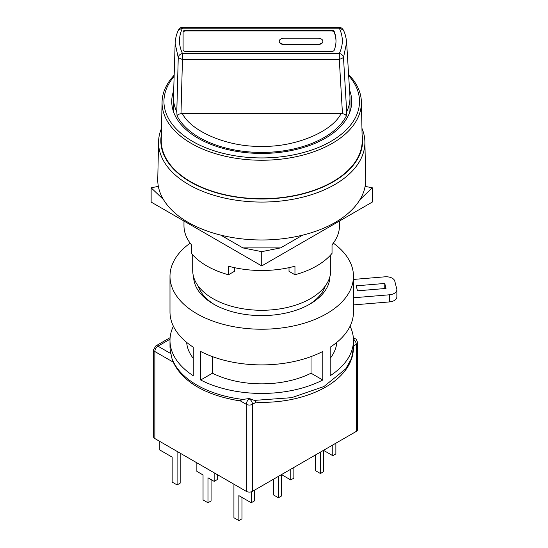<?xml version="1.0" encoding="UTF-8"?>
<svg xmlns="http://www.w3.org/2000/svg" width="548" height="548" viewBox="0 0 548 548"><rect width="100%" height="100%" fill="white"/><g stroke="black" fill="none" stroke-linecap="round" stroke-linejoin="round"><path stroke-width="0.82" d="M161.372 134.616A100.907 58.259 0 0 0 190.375 181.915A100.907 58.259 0 0 0 305.188 193.3A100.907 58.259 0 0 0 362.084 134.616M361.954 128.355A103.175 59.568 180 0 1 364.893 141.768A103.175 59.568 180 0 1 334.684 184.621A103.175 59.568 180 0 1 188.779 184.621A103.175 59.568 180 0 1 158.564 141.768A103.175 59.568 180 0 1 161.509 128.355M364.893 141.768L365.694 179.217A103.969 60.027 180 0 1 335.253 222.399A103.969 60.027 180 0 1 221.351 235.27A103.969 60.027 180 0 1 157.762 179.217L158.564 141.768M361.385 101.99L362.201 140A100.476 58.013 180 0 1 332.78 181.737A100.476 58.013 180 0 1 222.707 194.177A100.476 58.013 180 0 1 161.263 140L162.071 101.99A99.668 57.54 0 0 0 191.259 143.391A99.668 57.54 0 0 0 332.204 143.391A99.668 57.54 0 0 0 361.385 101.99A99.668 57.54 0 0 0 348.596 74.487M174.168 75.22A99.668 57.54 0 0 0 162.071 101.99M174.127 76.398A97.784 56.451 0 0 0 192.588 141.405A97.784 56.451 0 0 0 319.374 147.083A97.784 56.451 0 0 0 348.665 75.638M349.556 90.146A89.995 51.957 180 0 1 351.713 102.127A89.995 51.957 180 0 1 295.653 149.604A89.995 51.957 180 0 1 198.095 138.219A89.995 51.957 180 0 1 171.743 102.127A89.995 51.957 180 0 1 173.689 90.715M330.752 254.847L330.752 270.431A69.021 39.853 180 0 1 288.145 307.25A69.021 39.853 180 0 1 212.925 298.612A69.021 39.853 180 0 1 192.704 270.431L192.704 254.847M349.74 112.326A88.249 50.95 0 0 0 349.973 108.614L349.973 97.914A88.249 50.95 0 0 0 349.919 96.112L346.637 42.497L343.493 57.561L346.679 111.717A88.249 50.95 0 0 0 349.973 97.914M176.785 111.717L178.251 57.636L175.141 43.436L173.497 97.017A88.249 50.95 0 0 0 173.483 97.914A88.249 50.95 0 0 0 176.785 111.717L177.066 115.847C177.449 114.779 178.758 114.066 180.984 113.717L342.479 113.717C344.671 114.011 345.939 114.792 346.288 116.053L346.679 111.717M183.094 31.763A2.624 1.514 180 0 1 183.861 30.695A2.624 1.514 180 0 1 185.717 30.25L331.629 30.25A2.624 1.514 180 0 1 334.184 31.435A74.268 42.874 180 0 1 335.999 40.847A74.268 42.874 180 0 1 334.184 50.258A2.624 1.514 180 0 1 331.629 51.437L185.717 51.437A2.624 1.514 180 0 1 183.094 49.923L183.094 31.763M183.094 32.476A2.624 1.514 180 0 1 183.861 31.407A2.624 1.514 180 0 1 185.717 30.962L185.717 30.25M322.882 41.381A5.24 3.028 180 0 1 322.888 41.559A5.24 3.028 180 0 1 317.648 44.587L317.648 44.23A5.24 3.028 0 0 0 322.888 41.203A5.24 3.028 0 0 0 321.354 39.059A5.24 3.028 0 0 0 317.648 38.175L284.446 38.175A5.24 3.028 0 0 0 279.206 41.203A5.24 3.028 0 0 0 284.446 44.23L284.446 44.587A5.24 3.028 180 0 1 279.206 41.559A5.24 3.028 180 0 1 279.213 41.381M173.483 97.914L173.483 108.614A88.249 50.95 0 0 0 173.716 112.326M180.984 113.717L182.463 59.533L178.251 57.636C178.566 55.478 179.97 54.094 182.463 53.485C178.504 45.032 178.504 36.606 182.463 28.201L178.518 29.88C176.49 33.983 175.367 38.497 175.141 43.436M346.637 42.497C346.096 37.154 344.959 32.935 343.219 29.852L339.294 28.201C343.336 36.654 343.336 45.087 339.294 53.485A4.37 3.432 26.1 0 1 343.493 57.561L339.294 59.533L342.479 113.717M335.993 41.203A74.268 42.874 180 0 0 334.184 32.147A2.624 1.514 0 0 0 331.629 30.962L185.717 30.962M317.648 44.587L284.446 44.587M317.648 44.23L284.446 44.23M193.588 276.774A68.151 39.346 0 0 0 213.542 304.085L213.542 304.085A68.151 39.346 0 0 0 309.921 304.085A68.151 39.346 0 0 0 329.875 276.774M214.809 304.798A64.657 37.326 180 0 1 198.177 285.981M353.474 304.914L353.474 311.935A91.742 52.964 180 0 1 330.204 347.185L330.204 375.723A91.742 52.964 0 0 0 353.474 340.466A91.742 52.964 0 0 0 350.076 326.204M200.671 351.467L200.671 380.004A91.742 52.964 0 0 0 322.786 380.004L322.786 351.467A91.742 52.964 180 0 1 200.671 351.467M353.433 297.783L353.433 304.914L389.368 301.927L389.368 294.797L353.433 297.783A91.742 52.964 180 0 0 353.474 296.242L353.474 276.261A91.742 52.964 0 0 0 333.321 243.141M190.142 243.141A91.742 52.964 0 0 0 169.99 276.261A91.742 52.964 0 0 0 196.862 313.716A91.742 52.964 0 0 0 296.838 325.197A91.742 52.964 0 0 0 353.474 276.261M353.474 340.466L353.474 347.603L351.521 358.467L345.754 368.859L323.923 386.539L291.632 397.677L254.313 400.396L249.84 398.697A91.742 52.964 180 0 1 248.758 398.608L242.75 399.424C225.05 397.197 209.747 392.409 196.862 385.052C184.128 377.613 175.833 368.783 171.976 358.563L172.51 360.502C181.922 382.531 207.288 395.45 238.716 400.684L239.983 400.677L242.75 399.424M325.286 285.981A64.657 37.326 180 0 1 308.654 304.798M171.976 358.563L170.914 353.666A91.742 52.964 180 0 1 169.99 346.178L169.99 340.466A91.742 52.964 0 0 0 193.259 375.723L193.259 347.185A91.742 52.964 180 0 1 169.99 311.935L169.99 276.261M173.38 326.204A91.742 52.964 0 0 0 169.99 340.466M254.313 400.396L256.286 402.109L252.464 404.314A4.37 2.521 -120 0 0 249.374 398.965A4.37 2.521 120 0 0 246.285 404.314L239.983 400.677M353.467 347.61C353.323 357.755 349.151 367.037 340.945 375.449C335.397 381.093 328.437 385.956 320.073 390.039C301.701 398.773 280.747 402.876 257.204 402.348L256.286 402.109M353.474 279.432L384.881 276.822A8.741 5.042 180 0 1 394.772 281.09L396.773 289.084A8.741 5.042 180 0 1 396.862 289.803L396.862 296.934A8.741 5.042 180 0 1 389.368 301.927M384.771 283.453L356.234 285.83L357.481 290.824L386.018 288.447L384.771 283.453L384.771 288.549M396.862 289.803A8.741 5.042 180 0 1 389.368 294.797M322.786 380.004L311.024 373.209A75.138 43.381 180 0 1 212.432 373.209L200.671 380.004M212.432 356.604L212.432 373.209M311.024 356.604L311.024 373.209M336.794 342.384A75.138 43.381 180 0 1 330.204 358.337M193.259 358.337A75.138 43.381 180 0 1 186.663 342.384M173.202 362.125L154.851 351.528L154.851 438.558L246.285 491.351L246.285 404.314A4.37 2.521 0 0 0 252.464 404.314L252.464 491.351L356.255 431.427L356.255 344.391L353.474 346M154.851 438.558A4.37 2.521 180 0 1 153.57 436.777L153.57 349.74L155.755 345.959L170.12 337.664M252.464 491.351A4.37 2.521 180 0 1 246.285 491.351M353.446 339.219A4.37 2.521 60 0 1 356.255 344.391A4.37 2.521 0 0 0 357.536 342.61L357.536 429.646A4.37 2.521 180 0 1 356.255 431.427M332.78 444.983L332.78 455.683L323.512 450.333L323.512 471.732L320.422 473.52L315.477 470.664L315.477 454.97M335.869 443.195L335.869 453.902L332.78 455.683M320.422 452.114L320.422 473.52M290.769 469.239L290.769 479.938L281.501 474.589L281.501 495.988L278.411 497.769L273.466 494.919L273.466 479.226M293.858 467.451L293.858 478.151L290.769 479.938M278.411 476.37L278.411 497.769M241.963 497.413L241.963 518.819L238.873 520.6L233.928 517.744L233.928 484.22M254.313 490.282L254.313 500.982L251.231 502.763L238.873 495.632L238.873 520.6M251.231 491.851L251.231 502.763M180.176 453.182L180.176 483.144L177.093 484.932L172.147 482.076L172.147 457.107L159.79 449.977L159.79 441.414M177.093 451.401L177.093 484.932M217.248 474.589L217.248 479.582L214.158 481.363L207.98 477.794L207.98 502.763L203.041 499.913L203.041 474.945L196.862 471.376L196.862 462.813M211.069 479.582L211.069 500.982L207.98 502.763M214.158 472.801L214.158 481.363M183.97 221.022L183.97 225.612A77.761 44.895 0 0 0 191.43 244.798L191.43 253.361A77.761 44.895 0 0 0 228.495 274.76L228.495 266.198A77.761 44.895 180 0 0 294.961 266.198L294.961 274.76L289.015 271.329L289.015 267.65M339.493 221.022L339.493 225.612A77.761 44.895 180 0 1 332.033 244.798L332.033 253.361A77.761 44.895 180 0 1 316.717 265.917A77.761 44.895 180 0 1 294.961 274.76M234.448 267.65L234.448 271.329L228.495 274.76M220.748 235.126L242.88 247.901L280.576 247.901L302.715 235.126M365.105 186.368L372.318 187.8L372.318 202.068L261.732 265.917L261.732 251.648L242.88 247.901M372.318 187.8L359.981 199.595M280.576 247.901L261.732 251.648M163.482 199.595L151.138 187.8L151.138 202.068L261.732 265.917M151.138 187.8L158.351 186.368M177.066 115.847A88.249 50.95 0 0 0 199.328 137.507A88.249 50.95 0 0 0 261.732 152.433A88.249 50.95 0 0 0 346.288 116.053M341.116 113.552C331.78 132.137 294.591 147.261 261.732 146.343C228.893 147.261 191.69 132.15 182.347 113.552M339.294 59.533L182.463 59.533L182.463 53.485L339.294 53.485L339.294 59.533M178.518 29.88C180.299 27.743 181.607 26.914 182.463 27.4L182.463 28.201L339.294 28.201L339.294 27.4C340.746 27.304 342.055 28.119 343.219 29.852M334.184 32.147L334.184 31.435M331.629 30.25L331.629 30.962M248.758 398.608L249.84 398.697M353.344 337.664L355.351 338.828A4.37 2.521 120 0 0 353.433 338.904M170.914 353.666L157.94 346.178L170.017 339.205M153.57 349.74A4.37 2.521 180 0 0 154.851 351.528A4.37 2.521 -60 0 1 157.94 346.178A4.37 2.521 -120 0 0 155.755 345.959M182.463 27.4L339.294 27.4M279.206 41.203L279.206 41.559M322.888 41.203L322.888 41.559M355.351 338.828C356.097 338.787 356.83 340.048 357.536 342.61"/></g></svg>
